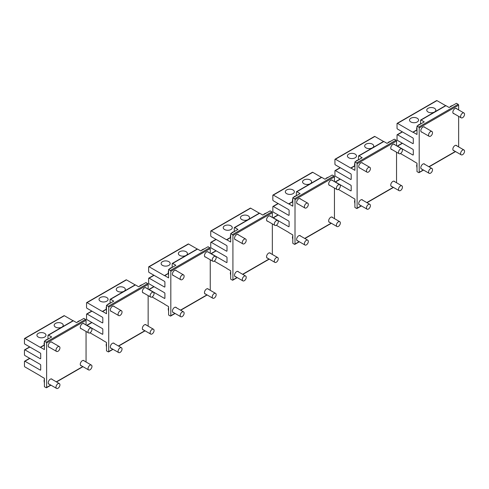 <?xml version="1.0" encoding="UTF-8"?>
<svg xmlns="http://www.w3.org/2000/svg" width="489" height="489" viewBox="0 0 489 489"><rect width="100%" height="100%" fill="white"/><g stroke="black" fill="none" stroke-linecap="round" stroke-linejoin="round"><path stroke-width="0.73" d="M55.99 350.1A2.787 1.608 120 0 0 56.571 351.426A2.787 1.608 120 0 0 58.698 350.705A2.787 1.608 120 0 0 59.933 347.93A2.787 1.608 120 0 0 59.358 346.597A2.787 1.608 120 0 0 57.231 347.324A2.787 1.608 120 0 0 55.99 350.1M88.026 331.609A2.787 1.608 120 0 0 88.601 332.936A2.787 1.608 120 0 0 90.734 332.208A2.787 1.608 120 0 0 91.969 329.433A2.787 1.608 120 0 0 91.388 328.107A2.787 1.608 120 0 0 89.261 328.828A2.787 1.608 120 0 0 88.026 331.609M88.026 368.596A2.787 1.608 120 0 0 88.601 369.922A2.787 1.608 120 0 0 90.734 369.201A2.787 1.608 120 0 0 91.969 366.42A2.787 1.608 120 0 0 91.388 365.094A2.787 1.608 120 0 0 89.261 365.821A2.787 1.608 120 0 0 88.026 368.596M55.99 387.092A2.787 1.608 120 0 0 56.571 388.419A2.787 1.608 120 0 0 58.698 387.691A2.787 1.608 120 0 0 59.933 384.916A2.787 1.608 120 0 0 59.358 383.59A2.787 1.608 120 0 0 57.231 384.317A2.787 1.608 120 0 0 55.99 387.092M118.087 314.25A2.787 1.608 120 0 0 118.668 315.576A2.787 1.608 120 0 0 120.795 314.849A2.787 1.608 120 0 0 122.03 312.074A2.787 1.608 120 0 0 121.455 310.747A2.787 1.608 120 0 0 119.328 311.475A2.787 1.608 120 0 0 118.087 314.25M150.123 295.753A2.787 1.608 120 0 0 150.698 297.08A2.787 1.608 120 0 0 152.831 296.358A2.787 1.608 120 0 0 154.066 293.583A2.787 1.608 120 0 0 153.485 292.257A2.787 1.608 120 0 0 151.358 292.978A2.787 1.608 120 0 0 150.123 295.753M150.123 332.746A2.787 1.608 120 0 0 150.698 334.073A2.787 1.608 120 0 0 152.831 333.345A2.787 1.608 120 0 0 154.066 330.57A2.787 1.608 120 0 0 153.485 329.244A2.787 1.608 120 0 0 151.358 329.971A2.787 1.608 120 0 0 150.123 332.746M118.087 351.243A2.787 1.608 120 0 0 118.668 352.569A2.787 1.608 120 0 0 120.795 351.842A2.787 1.608 120 0 0 122.03 349.067A2.787 1.608 120 0 0 121.455 347.74A2.787 1.608 120 0 0 119.328 348.468A2.787 1.608 120 0 0 118.087 351.243M180.184 278.4A2.787 1.608 120 0 0 180.765 279.726A2.787 1.608 120 0 0 182.892 278.999A2.787 1.608 120 0 0 184.127 276.224A2.787 1.608 120 0 0 183.552 274.897A2.787 1.608 120 0 0 181.425 275.625A2.787 1.608 120 0 0 180.184 278.4M212.22 259.903A2.787 1.608 120 0 0 212.794 261.23A2.787 1.608 120 0 0 214.928 260.503A2.787 1.608 120 0 0 216.162 257.727A2.787 1.608 120 0 0 215.588 256.401A2.787 1.608 120 0 0 213.455 257.128A2.787 1.608 120 0 0 212.22 259.903M212.22 296.896A2.787 1.608 120 0 0 212.794 298.223A2.787 1.608 120 0 0 214.928 297.495A2.787 1.608 120 0 0 216.162 294.72A2.787 1.608 120 0 0 215.588 293.394A2.787 1.608 120 0 0 213.455 294.121A2.787 1.608 120 0 0 212.22 296.896M180.184 315.387A2.787 1.608 120 0 0 180.765 316.719A2.787 1.608 120 0 0 182.892 315.992A2.787 1.608 120 0 0 184.127 313.217A2.787 1.608 120 0 0 183.552 311.89A2.787 1.608 120 0 0 181.425 312.612A2.787 1.608 120 0 0 180.184 315.387M242.281 242.55A2.787 1.608 120 0 0 242.862 243.877A2.787 1.608 120 0 0 244.989 243.149A2.787 1.608 120 0 0 246.224 240.374A2.787 1.608 120 0 0 245.649 239.048A2.787 1.608 120 0 0 243.522 239.769A2.787 1.608 120 0 0 242.281 242.55M274.317 224.054A2.787 1.608 120 0 0 274.891 225.38A2.787 1.608 120 0 0 277.025 224.653A2.787 1.608 120 0 0 278.259 221.878A2.787 1.608 120 0 0 277.685 220.551A2.787 1.608 120 0 0 275.551 221.279A2.787 1.608 120 0 0 274.317 224.054M274.317 261.04A2.787 1.608 120 0 0 274.891 262.373A2.787 1.608 120 0 0 277.025 261.646A2.787 1.608 120 0 0 278.259 258.87A2.787 1.608 120 0 0 277.685 257.544A2.787 1.608 120 0 0 275.551 258.265A2.787 1.608 120 0 0 274.317 261.04M242.281 279.537A2.787 1.608 120 0 0 242.862 280.863A2.787 1.608 120 0 0 244.989 280.142A2.787 1.608 120 0 0 246.224 277.361A2.787 1.608 120 0 0 245.649 276.034A2.787 1.608 120 0 0 243.522 276.762A2.787 1.608 120 0 0 242.281 279.537M304.378 206.694A2.787 1.608 120 0 0 304.959 208.021A2.787 1.608 120 0 0 307.086 207.299A2.787 1.608 120 0 0 308.321 204.524A2.787 1.608 120 0 0 307.746 203.192A2.787 1.608 120 0 0 305.619 203.919A2.787 1.608 120 0 0 304.378 206.694M336.414 188.204A2.787 1.608 120 0 0 336.988 189.53A2.787 1.608 120 0 0 339.121 188.803A2.787 1.608 120 0 0 340.356 186.028A2.787 1.608 120 0 0 339.782 184.701A2.787 1.608 120 0 0 337.648 185.423A2.787 1.608 120 0 0 336.414 188.204M336.414 225.191A2.787 1.608 120 0 0 336.988 226.517A2.787 1.608 120 0 0 339.121 225.796A2.787 1.608 120 0 0 340.356 223.015A2.787 1.608 120 0 0 339.782 221.688A2.787 1.608 120 0 0 337.648 222.416A2.787 1.608 120 0 0 336.414 225.191M304.378 243.687A2.787 1.608 120 0 0 304.959 245.013A2.787 1.608 120 0 0 307.086 244.286A2.787 1.608 120 0 0 308.321 241.511A2.787 1.608 120 0 0 307.746 240.185A2.787 1.608 120 0 0 305.619 240.912A2.787 1.608 120 0 0 304.378 243.687M366.475 170.844A2.787 1.608 120 0 0 367.056 172.171A2.787 1.608 120 0 0 369.183 171.443A2.787 1.608 120 0 0 370.417 168.668A2.787 1.608 120 0 0 369.843 167.342A2.787 1.608 120 0 0 367.716 168.069A2.787 1.608 120 0 0 366.475 170.844M398.511 152.348A2.787 1.608 120 0 0 399.085 153.674A2.787 1.608 120 0 0 401.218 152.953A2.787 1.608 120 0 0 402.453 150.178A2.787 1.608 120 0 0 401.879 148.845A2.787 1.608 120 0 0 399.745 149.573A2.787 1.608 120 0 0 398.511 152.348M398.511 189.341A2.787 1.608 120 0 0 399.085 190.667A2.787 1.608 120 0 0 401.218 189.94A2.787 1.608 120 0 0 402.453 187.165A2.787 1.608 120 0 0 401.879 185.838A2.787 1.608 120 0 0 399.745 186.566A2.787 1.608 120 0 0 398.511 189.341M366.475 207.837A2.787 1.608 120 0 0 367.056 209.164A2.787 1.608 120 0 0 369.183 208.436A2.787 1.608 120 0 0 370.417 205.661A2.787 1.608 120 0 0 369.843 204.335A2.787 1.608 120 0 0 367.716 205.056A2.787 1.608 120 0 0 366.475 207.837M428.572 134.995A2.787 1.608 120 0 0 429.153 136.321A2.787 1.608 120 0 0 431.28 135.594A2.787 1.608 120 0 0 432.514 132.819A2.787 1.608 120 0 0 431.94 131.492A2.787 1.608 120 0 0 429.813 132.219A2.787 1.608 120 0 0 428.572 134.995M460.607 116.498A2.787 1.608 120 0 0 461.188 117.825A2.787 1.608 120 0 0 463.315 117.097A2.787 1.608 120 0 0 464.55 114.322A2.787 1.608 120 0 0 463.975 112.996A2.787 1.608 120 0 0 461.842 113.723A2.787 1.608 120 0 0 460.607 116.498M460.607 153.491A2.787 1.608 120 0 0 461.188 154.817A2.787 1.608 120 0 0 463.315 154.09A2.787 1.608 120 0 0 464.55 151.315A2.787 1.608 120 0 0 463.975 149.989A2.787 1.608 120 0 0 461.842 150.71A2.787 1.608 120 0 0 460.607 153.491M428.572 171.981A2.787 1.608 120 0 0 429.153 173.308A2.787 1.608 120 0 0 431.28 172.586A2.787 1.608 120 0 0 432.514 169.811A2.787 1.608 120 0 0 431.94 168.479A2.787 1.608 120 0 0 429.813 169.206A2.787 1.608 120 0 0 428.572 171.981M45.801 334.476A4.529 2.616 180 0 1 45.984 335.216A4.529 2.616 180 0 1 42.097 337.801A4.529 2.616 180 0 1 37.103 335.949A4.529 2.616 180 0 1 36.919 335.216A4.529 2.616 180 0 1 40.807 332.624A4.529 2.616 180 0 1 45.801 334.476M40.715 358.406A0.697 0.403 60 0 1 40.22 358.688L40.715 358.406L40.715 353.853A0.697 0.403 60 0 0 40.22 352.997L24.945 344.177A0.697 0.403 60 0 1 24.45 343.327L24.45 338.773A0.697 0.403 60 0 1 24.945 338.486L40.22 347.306L44.132 345.051M24.597 338.455L64.022 315.692A0.697 0.403 60 0 1 64.371 315.723L73.038 320.729M63.05 324.519A4.529 2.616 0 0 0 58.057 322.667A4.529 2.616 0 0 0 54.169 325.258A4.529 2.616 0 0 0 54.352 325.992A4.529 2.616 0 0 0 59.346 327.844A4.529 2.616 0 0 0 63.234 325.258A4.529 2.616 0 0 0 63.05 324.519M44.181 345.258L40.544 347.355L44.407 349.586L44.407 341.188L46.137 342.184A0.697 0.403 60 0 1 46.626 343.04L86.052 320.277L86.052 325.026M40.544 347.355A0.697 0.403 60 0 1 40.22 347.306M40.715 369.788A0.697 0.403 60 0 1 40.22 370.069L40.715 369.788L40.715 365.234A0.697 0.403 60 0 0 40.22 364.378L24.945 355.558A0.697 0.403 60 0 1 24.45 354.708L24.45 350.155A0.697 0.403 60 0 1 24.945 349.867L40.22 358.688M46.626 343.04L46.626 387.429A0.697 0.403 60 0 1 46.137 387.71L44.407 386.713L44.407 378.321L40.544 376.09A0.697 0.403 60 0 0 40.22 375.76L24.945 366.939A0.697 0.403 60 0 1 24.45 366.09L24.45 361.536A0.697 0.403 60 0 1 24.945 361.249L40.22 370.069M86.052 362.013L86.052 331.463M52.219 379.47A2.965 1.711 120 0 0 51.803 379.03A2.965 1.711 120 0 0 49.523 379.825A2.965 1.711 120 0 0 48.228 382.801A2.965 1.711 120 0 0 48.845 384.158A2.965 1.711 120 0 0 49.432 384.299M52.219 342.477A2.965 1.711 120 0 0 51.803 342.037A2.965 1.711 120 0 0 49.523 342.832A2.965 1.711 120 0 0 48.228 345.815A2.965 1.711 120 0 0 48.845 347.172A2.965 1.711 120 0 0 49.432 347.306M84.255 323.987A2.965 1.711 120 0 0 83.839 323.547A2.965 1.711 120 0 0 81.559 324.335A2.965 1.711 120 0 0 80.263 327.318A2.965 1.711 120 0 0 80.874 328.675A2.965 1.711 120 0 0 81.467 328.81M84.255 360.974A2.965 1.711 120 0 0 83.839 360.534A2.965 1.711 120 0 0 81.559 361.328A2.965 1.711 120 0 0 80.263 364.311A2.965 1.711 120 0 0 80.874 365.662A2.965 1.711 120 0 0 81.467 365.803M47.983 338.908L47.983 335.43A0.697 0.403 60 0 1 48.478 335.142L51.681 336.994L44.407 341.188M48.13 335.112L73.014 320.741A0.697 0.403 60 0 1 73.362 320.772L76.565 322.624L83.839 318.425L85.563 319.421A0.697 0.403 60 0 1 86.052 320.277M107.898 298.626A4.529 2.616 180 0 1 108.081 299.366A4.529 2.616 180 0 1 104.194 301.951A4.529 2.616 180 0 1 99.2 300.099A4.529 2.616 180 0 1 99.022 299.366A4.529 2.616 180 0 1 102.904 296.774A4.529 2.616 180 0 1 107.898 298.626M102.812 322.551A0.697 0.403 60 0 1 102.317 322.838L102.812 322.551L102.812 318.003A0.697 0.403 60 0 0 102.317 317.147L87.042 308.327A0.697 0.403 60 0 1 86.547 307.471L86.547 302.917A0.697 0.403 60 0 1 87.042 302.636L102.317 311.456L106.229 309.195M86.694 302.599L126.119 279.836A0.697 0.403 60 0 1 126.468 279.873L135.135 284.879M125.147 288.669A4.529 2.616 0 0 0 120.153 286.817A4.529 2.616 0 0 0 116.266 289.402A4.529 2.616 0 0 0 116.449 290.142A4.529 2.616 0 0 0 121.443 291.994A4.529 2.616 0 0 0 125.331 289.402A4.529 2.616 0 0 0 125.147 288.669M106.278 309.403L102.641 311.499L106.504 313.73L106.504 305.338L108.234 306.334A0.697 0.403 60 0 1 108.723 307.19L148.149 284.427L148.149 289.17M102.641 311.499A0.697 0.403 60 0 1 102.317 311.456M102.812 333.932A0.697 0.403 60 0 1 102.317 334.219L102.812 333.932L102.812 329.384A0.697 0.403 60 0 0 102.317 328.529L87.042 319.708A0.697 0.403 60 0 1 86.547 318.852L86.547 314.299A0.697 0.403 60 0 1 87.042 314.017L102.317 322.838M86.669 325.381A0.697 0.403 60 0 1 87.042 325.399L102.317 334.219M108.723 307.19L108.723 351.579A0.697 0.403 60 0 1 108.234 351.86L106.504 350.864L106.504 342.471L102.641 340.24A0.697 0.403 60 0 0 102.317 339.91L89.994 332.795M148.149 326.163L148.149 295.613M114.316 343.62A2.965 1.711 120 0 0 113.9 343.18A2.965 1.711 120 0 0 111.62 343.969A2.965 1.711 120 0 0 110.325 346.952A2.965 1.711 120 0 0 110.942 348.309A2.965 1.711 120 0 0 111.529 348.449M114.316 306.627A2.965 1.711 120 0 0 113.9 306.187A2.965 1.711 120 0 0 111.62 306.982A2.965 1.711 120 0 0 110.325 309.965A2.965 1.711 120 0 0 110.942 311.316A2.965 1.711 120 0 0 111.529 311.456M146.352 288.131A2.965 1.711 120 0 0 145.936 287.691A2.965 1.711 120 0 0 143.656 288.486A2.965 1.711 120 0 0 142.36 291.468A2.965 1.711 120 0 0 142.971 292.825A2.965 1.711 120 0 0 143.564 292.96M146.352 325.124A2.965 1.711 120 0 0 145.936 324.684A2.965 1.711 120 0 0 143.656 325.478A2.965 1.711 120 0 0 142.36 328.455A2.965 1.711 120 0 0 142.971 329.812A2.965 1.711 120 0 0 143.564 329.953M110.08 303.058L110.08 299.574A0.697 0.403 60 0 1 110.575 299.292L113.778 301.138L106.504 305.338M110.227 299.256L135.111 284.891A0.697 0.403 60 0 1 135.459 284.922L138.662 286.774L145.936 282.575L147.66 283.571A0.697 0.403 60 0 1 148.149 284.427M169.995 262.776A4.529 2.616 180 0 1 170.178 263.51A4.529 2.616 180 0 1 166.291 266.102A4.529 2.616 180 0 1 161.303 264.249A4.529 2.616 180 0 1 161.119 263.51A4.529 2.616 180 0 1 165.001 260.924A4.529 2.616 180 0 1 169.995 262.776M164.909 286.701A0.697 0.403 60 0 1 164.414 286.988L164.909 286.701L164.909 282.147A0.697 0.403 60 0 0 164.414 281.297L149.139 272.477A0.697 0.403 60 0 1 148.644 271.621L148.644 267.067A0.697 0.403 60 0 1 149.139 266.786L164.414 275.607L168.326 273.345M148.79 266.749L188.216 243.987A0.697 0.403 60 0 1 188.565 244.023L197.232 249.023A0.697 0.403 60 0 1 197.556 249.072L200.759 250.918L208.033 246.725L209.757 247.721A0.697 0.403 60 0 1 210.246 248.571L210.246 253.32M187.244 252.819A4.529 2.616 0 0 0 182.25 250.967A4.529 2.616 0 0 0 178.363 253.553A4.529 2.616 0 0 0 178.546 254.292A4.529 2.616 0 0 0 183.54 256.144A4.529 2.616 0 0 0 187.428 253.553A4.529 2.616 0 0 0 187.244 252.819M168.375 273.553L164.738 275.649L168.601 277.88L168.601 269.488L170.331 270.484A0.697 0.403 60 0 1 170.82 271.334L210.246 248.571M164.738 275.649A0.697 0.403 60 0 1 164.414 275.607M164.909 298.082A0.697 0.403 60 0 1 164.414 298.369L164.909 298.082L164.909 293.528A0.697 0.403 60 0 0 164.414 292.679L149.139 283.858A0.697 0.403 60 0 1 148.644 283.003L148.644 278.449A0.697 0.403 60 0 1 149.139 278.168L164.414 286.988M153.864 286.585L148.79 289.512A0.697 0.403 60 0 1 149.139 289.549L164.414 298.369M170.82 271.334L170.82 315.723A0.697 0.403 60 0 1 170.331 316.01L168.601 315.014L168.601 306.621L164.738 304.39A0.697 0.403 60 0 0 164.414 304.06L152.091 296.945M210.246 290.313L210.246 259.757M176.413 307.764A2.965 1.711 120 0 0 175.997 307.324A2.965 1.711 120 0 0 173.717 308.119A2.965 1.711 120 0 0 172.421 311.102A2.965 1.711 120 0 0 173.039 312.459A2.965 1.711 120 0 0 173.626 312.593M176.413 270.778A2.965 1.711 120 0 0 175.997 270.338A2.965 1.711 120 0 0 173.717 271.132A2.965 1.711 120 0 0 172.421 274.109A2.965 1.711 120 0 0 173.039 275.466A2.965 1.711 120 0 0 173.626 275.607M208.448 252.281A2.965 1.711 120 0 0 208.033 251.841A2.965 1.711 120 0 0 205.753 252.636A2.965 1.711 120 0 0 204.457 255.619A2.965 1.711 120 0 0 205.068 256.969A2.965 1.711 120 0 0 205.661 257.11M208.448 289.274A2.965 1.711 120 0 0 208.033 288.834A2.965 1.711 120 0 0 205.753 289.622A2.965 1.711 120 0 0 204.457 292.605A2.965 1.711 120 0 0 205.068 293.962A2.965 1.711 120 0 0 205.661 294.103M172.177 267.208L172.177 263.724A0.697 0.403 60 0 1 172.672 263.443L175.875 265.289L168.601 269.488M232.092 226.927A4.529 2.616 180 0 1 232.275 227.66A4.529 2.616 180 0 1 228.387 230.252A4.529 2.616 180 0 1 223.4 228.4A4.529 2.616 180 0 1 223.216 227.66A4.529 2.616 180 0 1 227.098 225.074A4.529 2.616 180 0 1 232.092 226.927M227.006 250.851A0.697 0.403 60 0 1 226.511 251.132L227.006 250.851L227.006 246.297A0.697 0.403 60 0 0 226.511 245.441L211.236 236.621A0.697 0.403 60 0 1 210.741 235.771L210.741 231.218A0.697 0.403 60 0 1 211.236 230.93L226.511 239.751L230.423 237.495M210.887 230.9L250.313 208.137A0.697 0.403 60 0 1 250.661 208.167L259.329 213.173M249.341 216.963A4.529 2.616 0 0 0 244.347 215.111A4.529 2.616 0 0 0 240.466 217.703A4.529 2.616 0 0 0 240.643 218.436A4.529 2.616 0 0 0 245.637 220.288A4.529 2.616 0 0 0 249.524 217.703A4.529 2.616 0 0 0 249.341 216.963M230.472 237.703L226.835 239.799L230.698 242.031L230.698 233.638L232.428 234.634A0.697 0.403 60 0 1 232.917 235.484L272.342 212.721L272.342 217.471M226.835 239.799A0.697 0.403 60 0 1 226.511 239.751M227.006 262.232A0.697 0.403 60 0 1 226.511 262.514L227.006 262.232L227.006 257.679A0.697 0.403 60 0 0 226.511 256.823L211.236 248.002A0.697 0.403 60 0 1 210.741 247.153L210.741 242.599A0.697 0.403 60 0 1 211.236 242.312L226.511 251.132M210.863 253.675A0.697 0.403 60 0 1 211.236 253.693L226.511 262.514M232.917 235.484L232.917 279.873A0.697 0.403 60 0 1 232.428 280.16L230.698 279.164L230.698 270.765L226.835 268.54A0.697 0.403 60 0 0 226.511 268.204L214.188 261.095M272.342 254.457L272.342 223.907M238.51 271.915A2.965 1.711 120 0 0 238.094 271.474A2.965 1.711 120 0 0 235.814 272.269A2.965 1.711 120 0 0 234.518 275.252A2.965 1.711 120 0 0 235.136 276.603A2.965 1.711 120 0 0 235.722 276.743M238.51 234.922A2.965 1.711 120 0 0 238.094 234.488A2.965 1.711 120 0 0 235.814 235.276A2.965 1.711 120 0 0 234.518 238.259A2.965 1.711 120 0 0 235.136 239.616A2.965 1.711 120 0 0 235.722 239.751M270.545 216.431A2.965 1.711 120 0 0 270.13 215.991A2.965 1.711 120 0 0 267.85 216.786A2.965 1.711 120 0 0 266.554 219.763A2.965 1.711 120 0 0 267.165 221.12A2.965 1.711 120 0 0 267.758 221.26M270.545 253.418A2.965 1.711 120 0 0 270.13 252.978A2.965 1.711 120 0 0 267.85 253.773A2.965 1.711 120 0 0 266.554 256.756A2.965 1.711 120 0 0 267.165 258.113A2.965 1.711 120 0 0 267.758 258.247M234.274 231.358L234.274 227.874A0.697 0.403 60 0 1 234.769 227.587L237.972 229.439L230.698 233.638M234.42 227.556L259.304 213.186A0.697 0.403 60 0 1 259.653 213.222L262.856 215.068L270.13 210.875L271.853 211.871A0.697 0.403 60 0 1 272.342 212.721M294.189 191.071A4.529 2.616 180 0 1 294.372 191.81A4.529 2.616 180 0 1 290.484 194.396A4.529 2.616 180 0 1 285.497 192.544A4.529 2.616 180 0 1 285.313 191.81A4.529 2.616 180 0 1 289.195 189.219A4.529 2.616 180 0 1 294.189 191.071M289.103 215.001A0.697 0.403 60 0 1 288.608 215.282L289.103 215.001L289.103 210.447A0.697 0.403 60 0 0 288.608 209.592L273.333 200.771A0.697 0.403 60 0 1 272.838 199.915L272.838 195.368A0.697 0.403 60 0 1 273.333 195.08L288.608 203.901L292.52 201.645M272.984 195.044L312.41 172.281A0.697 0.403 60 0 1 312.758 172.317L321.426 177.324M311.438 181.113A4.529 2.616 0 0 0 306.444 179.261A4.529 2.616 0 0 0 302.563 181.853A4.529 2.616 0 0 0 302.746 182.586A4.529 2.616 0 0 0 307.734 184.439A4.529 2.616 0 0 0 311.621 181.853A4.529 2.616 0 0 0 311.438 181.113M292.569 201.853L288.938 203.95L292.801 206.181L292.801 197.782L294.525 198.778A0.697 0.403 60 0 1 295.014 199.634L334.445 176.871L334.445 181.621M288.938 203.95A0.697 0.403 60 0 1 288.608 203.901M289.103 226.383A0.697 0.403 60 0 1 288.608 226.664L289.103 226.383L289.103 221.829A0.697 0.403 60 0 0 288.608 220.973L273.333 212.153A0.697 0.403 60 0 1 272.838 211.297L272.838 206.749A0.697 0.403 60 0 1 273.333 206.462L288.608 215.282M272.96 217.825A0.697 0.403 60 0 1 273.333 217.843L288.608 226.664M295.014 199.634L295.014 244.023A0.697 0.403 60 0 1 294.525 244.304L292.801 243.308L292.801 234.916L288.938 232.685A0.697 0.403 60 0 0 288.608 232.354L276.285 225.24M334.445 218.607L334.445 188.057M300.607 236.065A2.965 1.711 120 0 0 300.191 235.625A2.965 1.711 120 0 0 297.911 236.419A2.965 1.711 120 0 0 296.615 239.396A2.965 1.711 120 0 0 297.233 240.753A2.965 1.711 120 0 0 297.819 240.894M300.607 199.072A2.965 1.711 120 0 0 300.191 198.632A2.965 1.711 120 0 0 297.911 199.426A2.965 1.711 120 0 0 296.615 202.409A2.965 1.711 120 0 0 297.233 203.766A2.965 1.711 120 0 0 297.819 203.901M332.642 180.575A2.965 1.711 120 0 0 332.227 180.141A2.965 1.711 120 0 0 329.947 180.93A2.965 1.711 120 0 0 328.651 183.913A2.965 1.711 120 0 0 329.262 185.27A2.965 1.711 120 0 0 329.855 185.404M332.642 217.568A2.965 1.711 120 0 0 332.227 217.128A2.965 1.711 120 0 0 329.947 217.923A2.965 1.711 120 0 0 328.651 220.906A2.965 1.711 120 0 0 329.262 222.257A2.965 1.711 120 0 0 329.855 222.397M296.371 195.502L296.371 192.024A0.697 0.403 60 0 1 296.866 191.737L300.069 193.589L292.801 197.782M296.517 191.7L321.401 177.336A0.697 0.403 60 0 1 321.75 177.366L324.953 179.218L332.227 175.019L333.95 176.016A0.697 0.403 60 0 1 334.445 176.871M356.285 155.221A4.529 2.616 180 0 1 356.469 155.96A4.529 2.616 180 0 1 352.581 158.546A4.529 2.616 180 0 1 347.593 156.694A4.529 2.616 180 0 1 347.41 155.96A4.529 2.616 180 0 1 351.291 153.369A4.529 2.616 180 0 1 356.285 155.221M351.2 179.145A0.697 0.403 60 0 1 350.705 179.432L351.2 179.145L351.2 174.597A0.697 0.403 60 0 0 350.705 173.742L335.43 164.921A0.697 0.403 60 0 1 334.934 164.066L334.934 159.512A0.697 0.403 60 0 1 335.43 159.231L350.705 168.051L354.617 165.789M335.081 159.194L374.507 136.431A0.697 0.403 60 0 1 374.855 136.468L383.523 141.474M373.535 145.264A4.529 2.616 0 0 0 368.541 143.411A4.529 2.616 0 0 0 364.66 145.997A4.529 2.616 0 0 0 364.843 146.737A4.529 2.616 0 0 0 369.831 148.589A4.529 2.616 0 0 0 373.718 145.997A4.529 2.616 0 0 0 373.535 145.264M354.666 165.997L351.035 168.094L354.898 170.325L354.898 161.932L356.622 162.929A0.697 0.403 60 0 1 357.111 163.784L396.542 141.021L396.542 145.765M351.035 168.094A0.697 0.403 60 0 1 350.705 168.051M351.2 190.527A0.697 0.403 60 0 1 350.705 190.814L351.2 190.527L351.2 185.979A0.697 0.403 60 0 0 350.705 185.123L335.43 176.303A0.697 0.403 60 0 1 334.934 175.447L334.934 170.893A0.697 0.403 60 0 1 335.43 170.612L350.705 179.432M335.057 181.975A0.697 0.403 60 0 1 335.43 181.994L350.705 190.814M357.111 163.784L357.111 208.167A0.697 0.403 60 0 1 356.622 208.455L354.898 207.458L354.898 199.066L351.035 196.835A0.697 0.403 60 0 0 350.705 196.505L338.382 189.39M396.542 182.758L396.542 152.207M362.704 200.209A2.965 1.711 120 0 0 362.288 199.775A2.965 1.711 120 0 0 360.008 200.563A2.965 1.711 120 0 0 358.712 203.546A2.965 1.711 120 0 0 359.329 204.903A2.965 1.711 120 0 0 359.916 205.038M362.704 163.222A2.965 1.711 120 0 0 362.288 162.782A2.965 1.711 120 0 0 360.008 163.577A2.965 1.711 120 0 0 358.712 166.56A2.965 1.711 120 0 0 359.329 167.91A2.965 1.711 120 0 0 359.916 168.051M394.739 144.726A2.965 1.711 120 0 0 394.323 144.286A2.965 1.711 120 0 0 392.044 145.08A2.965 1.711 120 0 0 390.748 148.063A2.965 1.711 120 0 0 391.365 149.42A2.965 1.711 120 0 0 391.952 149.555M394.739 181.719A2.965 1.711 120 0 0 394.323 181.278A2.965 1.711 120 0 0 392.044 182.073A2.965 1.711 120 0 0 390.748 185.05A2.965 1.711 120 0 0 391.365 186.407A2.965 1.711 120 0 0 391.952 186.547M358.468 159.652L358.468 156.168A0.697 0.403 60 0 1 358.963 155.887L362.166 157.733L354.898 161.932M358.614 155.85L383.498 141.48A0.697 0.403 60 0 1 383.847 141.517L387.05 143.369L394.323 139.169L396.047 140.166A0.697 0.403 60 0 1 396.542 141.021M418.382 119.371A4.529 2.616 180 0 1 418.566 120.105A4.529 2.616 180 0 1 414.678 122.696A4.529 2.616 180 0 1 409.69 120.844A4.529 2.616 180 0 1 409.507 120.105A4.529 2.616 180 0 1 413.388 117.519A4.529 2.616 180 0 1 418.382 119.371M413.297 143.295A0.697 0.403 60 0 1 412.802 143.583L413.297 143.295L413.297 138.742A0.697 0.403 60 0 0 412.802 137.892L397.526 129.072A0.697 0.403 60 0 1 397.031 128.216L397.031 123.662A0.697 0.403 60 0 1 397.526 123.381L412.802 132.201L416.714 129.94M397.178 123.344L436.604 100.581A0.697 0.403 60 0 1 436.952 100.618L445.62 105.618M435.632 109.414A4.529 2.616 0 0 0 430.638 107.556A4.529 2.616 0 0 0 426.756 110.147A4.529 2.616 0 0 0 426.94 110.887A4.529 2.616 0 0 0 431.928 112.739A4.529 2.616 0 0 0 435.815 110.147A4.529 2.616 0 0 0 435.632 109.414M416.762 130.147L413.132 132.244L416.995 134.475L416.995 126.083L418.718 127.079A0.697 0.403 60 0 1 419.207 127.929L458.639 105.166L458.639 109.915M413.132 132.244A0.697 0.403 60 0 1 412.802 132.201M413.297 154.677A0.697 0.403 60 0 1 412.802 154.964L413.297 154.677L413.297 150.123A0.697 0.403 60 0 0 412.802 149.273L397.526 140.453A0.697 0.403 60 0 1 397.031 139.597L397.031 135.043A0.697 0.403 60 0 1 397.526 134.762L412.802 143.583M397.154 146.119A0.697 0.403 60 0 1 397.526 146.144L412.802 154.964M419.207 127.929L419.207 172.317A0.697 0.403 60 0 1 418.718 172.605L416.995 171.608L416.995 163.216L413.132 160.985A0.697 0.403 60 0 0 412.802 160.655L400.479 153.54M458.639 146.908L458.639 116.351M424.8 164.359A2.965 1.711 120 0 0 424.385 163.919A2.965 1.711 120 0 0 422.105 164.714A2.965 1.711 120 0 0 420.809 167.696A2.965 1.711 120 0 0 421.426 169.053A2.965 1.711 120 0 0 422.013 169.188M424.8 127.372A2.965 1.711 120 0 0 424.385 126.932A2.965 1.711 120 0 0 422.105 127.727A2.965 1.711 120 0 0 420.809 130.704A2.965 1.711 120 0 0 421.426 132.061A2.965 1.711 120 0 0 422.013 132.201M456.836 108.876A2.965 1.711 120 0 0 456.42 108.436A2.965 1.711 120 0 0 454.14 109.23A2.965 1.711 120 0 0 452.845 112.213A2.965 1.711 120 0 0 453.462 113.564A2.965 1.711 120 0 0 454.049 113.705M456.836 145.869A2.965 1.711 120 0 0 456.42 145.429A2.965 1.711 120 0 0 454.14 146.217A2.965 1.711 120 0 0 452.845 149.2A2.965 1.711 120 0 0 453.462 150.557A2.965 1.711 120 0 0 454.049 150.691M420.564 123.803L420.564 120.318A0.697 0.403 60 0 1 421.06 120.037L424.263 121.883L416.995 126.083M420.711 120.001L445.595 105.63A0.697 0.403 60 0 1 445.944 105.667L449.146 107.513L456.42 103.32L458.144 104.316A0.697 0.403 60 0 1 458.639 105.166M24.945 338.486L64.371 315.723M46.626 387.429L50.74 385.051M56.314 381.836L82.775 366.561M48.478 335.142L73.362 320.772M24.945 361.249L29.872 358.406M24.945 349.867L29.872 347.025M46.137 342.184L85.563 319.421M87.042 302.636L126.468 279.873M108.723 351.579L112.837 349.201M118.411 345.986L144.872 330.705M110.575 299.292L135.459 284.922M87.042 325.399L91.969 322.551M87.042 314.017L91.969 311.169M108.234 306.334L147.66 283.571M149.139 266.786L188.565 244.023M170.82 315.723L174.934 313.351M180.508 310.13L206.969 294.855M172.672 263.443L197.556 249.072M149.139 289.549L154.066 286.701M149.139 278.168L154.066 275.319M170.331 270.484L209.757 247.721M211.236 230.93L250.661 208.167M232.917 279.873L237.031 277.501M242.605 274.28L269.066 259.005M234.769 227.587L259.653 213.222M211.236 253.693L216.162 250.851M211.236 242.312L216.162 239.469M232.428 234.634L271.853 211.871M273.333 195.08L312.758 172.317M295.014 244.023L299.127 241.645M304.702 238.43L331.163 223.155M296.866 191.737L321.75 177.366M273.333 217.843L278.259 215.001M273.333 206.462L278.259 203.62M294.525 198.778L333.95 176.016M335.43 159.231L374.855 136.468M357.111 208.167L361.224 205.796M366.799 202.574L393.26 187.299M358.963 155.887L383.847 141.517M335.43 181.994L340.356 179.145M335.43 170.612L340.356 167.764M356.622 162.929L396.047 140.166M397.526 123.381L436.952 100.618M419.207 172.317L423.321 169.946M428.896 166.725L455.357 151.449M421.06 120.037L445.944 105.667M397.526 146.144L402.453 143.295M397.526 134.762L402.453 131.914M418.718 127.079L458.144 104.316M48.57 338.785L46.033 339.879L45.147 340.766M44.407 342.043L44.041 343.755L44.407 345.992M48.429 346.732L56.571 351.426M51.217 341.903L59.358 346.597M80.606 320.295L78.069 321.383L77.183 322.269M80.465 328.235L88.601 332.936M83.252 323.406L91.388 328.107M80.465 365.228L88.601 369.922M83.252 360.399L91.388 365.094M44.407 379.036L44.041 380.748L44.407 382.985M48.429 383.718L56.571 388.419M51.217 378.889L59.358 383.59M110.667 302.935L108.13 304.03L107.244 304.91M106.504 306.193L106.137 307.905L106.504 310.142M110.526 310.876L118.668 315.576M113.314 306.047L121.455 310.747M142.702 284.439L140.166 285.533L139.279 286.42M142.562 292.385L150.698 297.08M145.349 287.556L153.485 292.257M142.562 329.372L150.698 334.073M145.349 324.543L153.485 329.244M106.504 343.18L106.137 344.898L106.504 347.129M110.526 347.868L118.668 352.569M113.314 343.04L121.455 347.74M172.764 267.086L170.227 268.174L169.341 269.06M168.601 270.344L168.234 272.055L168.601 274.292M172.623 275.026L180.765 279.726M175.41 270.197L183.552 274.897M204.799 248.589L202.263 249.683L201.376 250.564M204.659 256.529L212.794 261.23M207.446 251.701L215.588 256.401M204.659 293.522L212.794 298.223M207.446 288.693L215.588 293.394M168.601 307.33L168.234 309.042L168.601 311.279M172.623 312.019L180.765 316.719M175.41 307.19L183.552 311.89M234.861 231.236L232.324 232.324L231.438 233.21M230.698 234.488L230.331 236.205L230.698 238.436M234.72 239.176L242.862 243.877M237.507 234.347L245.649 239.048M266.896 212.739L264.36 213.827L263.473 214.714M266.756 220.68L274.891 225.38M269.543 215.851L277.685 220.551M266.756 257.672L274.891 262.373M269.543 252.844L277.685 257.544M230.698 271.481L230.331 273.192L230.698 275.429M234.72 276.163L242.862 280.863M237.507 271.334L245.649 276.034M296.957 195.38L294.421 196.474L293.534 197.354M292.801 198.638L292.428 200.349L292.801 202.587M296.817 203.326L304.959 208.021M299.604 198.497L307.746 203.192M328.993 176.89L326.456 177.978L325.57 178.864M328.852 184.83L336.988 189.53M331.64 180.001L339.782 184.701M328.852 221.817L336.988 226.517M331.64 216.988L339.782 221.688M292.801 235.631L292.428 237.342L292.801 239.579M296.817 240.313L304.959 245.013M299.604 235.484L307.746 240.185M359.054 159.53L356.518 160.624L355.637 161.504M354.898 162.788L354.525 164.5L354.898 166.737M358.914 167.47L367.056 172.171M361.701 162.641L369.843 167.342M391.09 141.034L388.553 142.128L387.667 143.008M390.949 148.98L399.085 153.674M393.737 144.151L401.879 148.845M390.949 185.967L399.085 190.667M393.737 181.138L401.879 185.838M354.898 199.775L354.525 201.492L354.898 203.724M358.914 204.463L367.056 209.164M361.701 199.634L369.843 204.335M421.151 123.68L418.615 124.768L417.734 125.655M416.995 126.932L416.622 128.65L416.995 130.887M421.011 131.62L429.153 136.321M423.798 126.792L431.94 131.492M453.187 105.184L450.65 106.278L449.764 107.158M453.046 113.124L461.188 117.825M455.834 108.295L463.975 112.996M453.046 150.117L461.188 154.817M455.834 145.288L463.975 149.989M416.995 163.925L416.622 165.637L416.995 167.874M421.011 168.613L429.153 173.308M423.798 163.784L431.94 168.479M46.486 387.746L50.942 385.173M56.522 381.952L82.977 366.677M24.597 361.218L29.67 358.284M24.597 349.837L29.67 346.903M108.582 351.897L113.038 349.317M118.619 346.102L145.074 330.827M86.694 325.362L91.767 322.434M86.694 313.981L91.767 311.053M172.324 263.406L197.208 249.035M170.679 316.041L175.135 313.467M180.716 310.252L207.171 294.971M148.79 278.131L153.864 275.203M232.776 280.191L237.232 277.618M242.813 274.396L269.268 259.121M210.887 253.663L215.961 250.735M210.887 242.281L215.961 239.353M294.873 244.341L299.329 241.768M304.91 238.546L331.365 223.271M272.984 217.807L278.058 214.879M272.984 206.425L278.058 203.497M356.97 208.491L361.426 205.912M367.007 202.697L393.462 187.421M335.081 181.957L340.155 179.029M335.081 170.575L340.155 167.648M419.067 172.635L423.523 170.062M429.104 166.841L455.559 151.566M397.178 146.107L402.251 143.179M397.178 134.726L402.251 131.798"/></g></svg>
